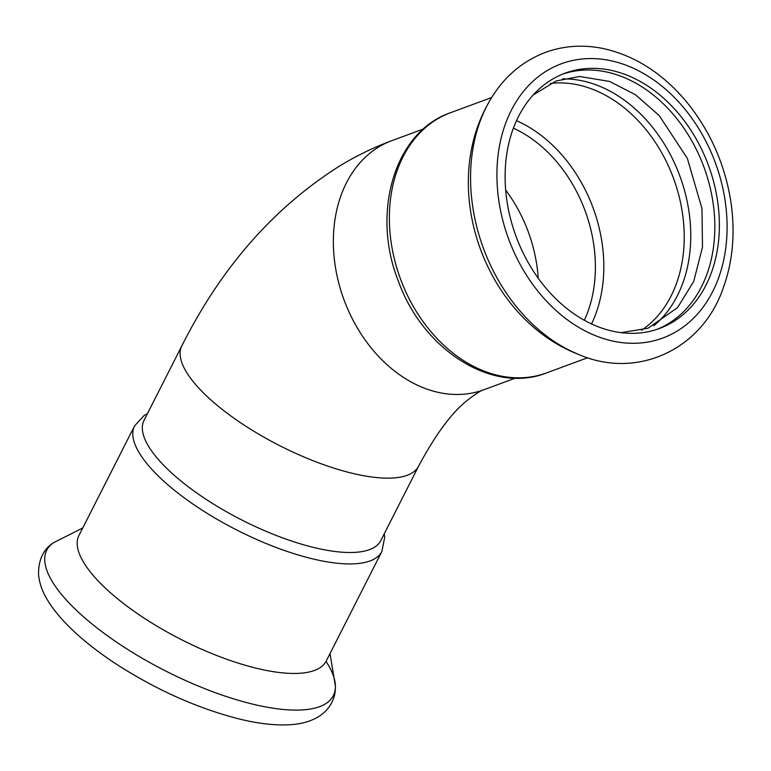 <?xml version="1.0" encoding="UTF-8"?>
<svg xmlns="http://www.w3.org/2000/svg" width="771" height="771" viewBox="0 0 771 771"><rect width="100%" height="100%" fill="white"/><g stroke="black" fill="none" stroke-linecap="round" stroke-linejoin="round"><path stroke-width="1.16" d="M134.588 425.9L78.97 535.402A138.674 46.539 26.9 0 0 93.464 575.744A138.674 46.539 26.9 0 0 264.395 670.038A138.674 46.539 26.9 0 0 326.258 660.998L381.867 551.487A138.674 46.539 26.9 0 1 279.834 548.846A138.674 46.539 26.9 0 1 149.073 466.233A138.674 46.539 26.9 0 1 134.588 425.9L144.216 415.405L147.483 413.535M653.731 325.796A136.091 102.562 69.7 0 0 683.684 187.546A136.091 102.562 69.7 0 0 581.787 80.733A136.091 102.562 69.7 0 0 562.608 78.902M562.869 74.045A136.091 102.562 -110.3 0 1 605.871 71.848A136.091 102.562 -110.3 0 1 711.556 194.061A136.091 102.562 -110.3 0 1 657.075 329.323M144.023 420.349A132.776 44.564 26.9 0 0 157.901 458.976A132.776 44.564 26.9 0 0 283.092 538.062A132.776 44.564 26.9 0 0 380.787 540.596L418.566 466.214A132.776 44.564 26.9 0 1 359.334 474.869A132.776 44.564 26.9 0 1 195.68 384.594A132.776 44.564 26.9 0 1 181.802 345.967L144.023 420.349M584.322 320.302A127.851 96.356 69.7 0 0 595.376 264.916A127.851 96.356 69.7 0 0 513.419 128.169M719.362 222.886A136.091 102.562 69.7 0 0 565.124 73.168A136.091 102.562 69.7 0 0 505.121 178.805A136.091 102.562 69.7 0 0 659.359 328.523A136.091 102.562 69.7 0 0 719.362 222.886M326.046 661.402A160.686 53.931 -153.1 0 1 335.404 686.18A160.686 53.931 -153.1 0 1 261.658 706.149A160.686 53.931 -153.1 0 1 96.462 627.517A160.686 53.931 -153.1 0 1 53.238 542.88L82.738 527.99M487.937 103.94A160.686 121.095 69.7 0 0 487.32 105.097A160.686 121.095 69.7 0 0 579.474 354.795C637.183 379.496 701.639 349.687 722.812 289.173C733.134 261.302 735.659 231.127 730.368 198.658C724.017 162.17 709.397 129.885 686.508 101.811C662.636 73.312 634.822 55.541 603.076 48.506C582.837 44.381 563.437 45.749 544.856 52.611C519.982 62.316 500.813 79.808 487.32 105.087C439.46 192.326 486.414 319.56 579.474 354.795M538.216 278.264A127.851 96.356 69.7 0 0 505.68 190.08M181.802 345.967C221.113 267.604 273.811 207.553 339.905 165.823C356.539 155.723 373.877 147.328 391.909 140.63A132.776 100.057 69.7 0 0 333.371 243.694A132.776 100.057 69.7 0 0 439.663 392.68A132.776 100.057 69.7 0 0 483.851 389.76C481.287 390.232 475.717 393.808 467.13 400.486C451.604 412.813 435.413 434.728 418.566 466.214M641.501 330.296A133.759 100.799 69.7 0 0 684.214 234.798A133.759 100.799 69.7 0 0 577.132 84.704A133.759 100.799 69.7 0 0 550.398 83.422M591.511 323.965A133.759 100.799 69.7 0 0 603.809 264.472A133.759 100.799 69.7 0 0 516.493 120.71M389.374 220.352A138.674 104.509 69.7 0 0 546.543 372.913C492.168 394.54 422.691 349.562 398.395 281.203C371.063 212.96 394.366 131.812 450.515 112.711A138.674 104.509 69.7 0 0 389.374 220.352M727.082 224.612A146.201 110.176 69.7 0 0 610.044 60.552A146.201 110.176 69.7 0 0 496.929 177.253A146.201 110.176 69.7 0 0 613.967 341.312A146.201 110.176 69.7 0 0 727.082 224.612M330.017 653.586L335.404 686.18C336.002 702.795 324.437 721.714 292.315 724.567C276.384 725.839 257.822 723.757 236.639 718.321C197.27 707.932 158.402 690.662 120.025 666.51C100.423 653.981 83.817 641.087 70.19 627.806C60.678 618.535 53.151 609.341 47.619 600.243C42.472 591.955 39.446 583.445 38.55 574.703C38.299 560.16 43.195 549.55 53.238 542.88M533.253 94.949L556.113 80.984L579.57 76.493L609.582 81.437L635.449 94.708L659.244 115.592L687.375 158.441L701.976 208.623L702.487 247.115L693.707 281.473L677.536 307.629L647.997 328.234L620.983 332.677M384.247 533.783L384.662 537.522L381.867 551.487M483.851 389.76L515.365 378.127M391.909 140.63L423.424 128.998M546.543 372.913L587.666 357.734M450.515 112.711L491.638 97.541"/></g></svg>

